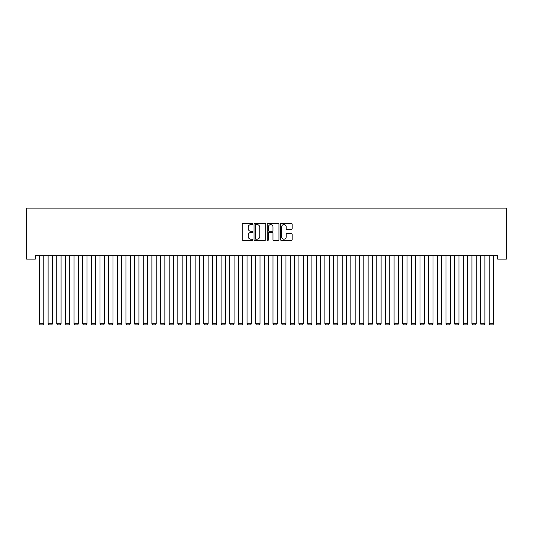 <?xml version="1.0" encoding="UTF-8"?>
<svg xmlns="http://www.w3.org/2000/svg" width="533" height="533" viewBox="0 0 533 533"><rect width="100%" height="100%" fill="white"/><g stroke="black" fill="none" stroke-linecap="round" stroke-linejoin="round"><path stroke-width="0.8" d="M252.662 224A0.593 0.593 0 0 0 252.069 223.4L243.048 223.4A0.846 0.846 0 0 0 242.195 224.253L242.195 239.537A0.846 0.846 0 0 0 243.048 240.383L252.069 240.383A0.593 0.593 0 0 0 252.662 239.79A0.593 0.593 0 0 0 252.069 239.197L250.896 239.197A2.718 2.718 0 0 1 248.185 236.479L248.185 235.206A2.718 2.718 0 0 1 250.896 232.488L252.069 232.488A0.593 0.593 0 0 0 252.662 231.895A0.593 0.593 0 0 0 252.069 231.302L250.896 231.302A2.718 2.718 0 0 1 248.185 228.584L248.185 227.311A2.718 2.718 0 0 1 250.896 224.593L252.069 224.593A0.593 0.593 0 0 0 252.662 224M291.311 229.39A0.846 0.846 0 0 0 292.164 228.537L292.164 224.253A0.846 0.846 0 0 0 291.311 223.4L281.291 223.4A0.846 0.846 0 0 0 280.445 224.253L280.445 239.537A0.846 0.846 0 0 0 281.291 240.383L291.311 240.383A0.846 0.846 0 0 0 292.164 239.537L292.164 234.353A0.846 0.846 0 0 0 291.311 233.507L287.027 233.507A0.846 0.846 0 0 0 286.174 234.353L286.174 236.925A2.272 2.272 0 0 1 283.902 239.197A2.272 2.272 0 0 1 281.631 236.925L281.631 226.865A2.272 2.272 0 0 1 283.902 224.593A2.272 2.272 0 0 1 286.174 226.865L286.174 228.537A0.846 0.846 0 0 0 287.027 229.39L291.311 229.39M497.702 255.68L35.298 255.68L35.298 259.138L26.65 259.138L26.65 208.11L506.35 208.11L506.35 259.138L497.702 259.138L497.702 255.68M265.754 224.253A0.846 0.846 0 0 0 264.908 223.4L254.887 223.4A0.846 0.846 0 0 0 254.041 224.253L254.041 239.537A0.846 0.846 0 0 0 254.887 240.383L264.908 240.383A0.846 0.846 0 0 0 265.754 239.537L265.754 224.253M268.092 223.4L278.113 223.4A0.846 0.846 0 0 1 278.959 224.253L278.959 239.537A0.846 0.846 0 0 1 278.113 240.383L273.822 240.383A0.846 0.846 0 0 1 272.976 239.537L272.976 233.334A0.846 0.846 0 0 0 272.123 232.488L269.278 232.488A0.846 0.846 0 0 0 268.432 233.334L268.432 239.79A0.593 0.593 0 0 1 267.839 240.383A0.593 0.593 0 0 1 267.246 239.79L267.246 224.253A0.846 0.846 0 0 1 268.092 223.4M255.827 224.593A0.593 0.593 0 0 0 255.227 225.186L255.227 238.597A0.593 0.593 0 0 0 255.827 239.197L257.053 239.197A2.718 2.718 0 0 0 259.771 236.479L259.771 227.311A2.718 2.718 0 0 0 257.053 224.593L255.827 224.593M272.976 226.905A2.272 2.272 0 0 0 270.704 224.633A2.272 2.272 0 0 0 268.432 226.905L268.432 230.449A0.846 0.846 0 0 0 269.278 231.302L272.123 231.302A0.846 0.846 0 0 0 272.976 230.449L272.976 226.905M43.779 255.68L43.779 323.771L39.449 323.771L39.449 255.68M43.779 323.771L43.126 324.89L40.102 324.89L39.449 323.771M52.427 255.68L52.427 323.771L48.103 323.771L48.103 255.68M52.427 323.771L51.774 324.89L48.75 324.89L48.103 323.771M61.075 255.68L61.075 323.771L56.751 323.771L56.751 255.68M61.075 323.771L60.429 324.89L57.397 324.89L56.751 323.771M69.723 255.68L69.723 323.771L65.399 323.771L65.399 255.68M69.723 323.771L69.077 324.89L66.045 324.89L65.399 323.771M78.371 255.68L78.371 323.771L74.047 323.771L74.047 255.68M78.371 323.771L77.725 324.89L74.7 324.89L74.047 323.771M87.026 255.68L87.026 323.771L82.702 323.771L82.702 255.68M87.026 323.771L86.373 324.89L83.348 324.89L82.702 323.771M95.674 255.68L95.674 323.771L91.35 323.771L91.35 255.68M95.674 323.771L95.027 324.89L91.996 324.89L91.35 323.771M104.321 255.68L104.321 323.771L99.997 323.771L99.997 255.68M104.321 323.771L103.675 324.89L100.644 324.89L99.997 323.771M112.969 255.68L112.969 323.771L108.645 323.771L108.645 255.68M112.969 323.771L112.323 324.89L109.298 324.89L108.645 323.771M121.624 255.68L121.624 323.771L117.293 323.771L117.293 255.68M121.624 323.771L120.971 324.89L117.946 324.89L117.293 323.771M130.272 255.68L130.272 323.771L125.948 323.771L125.948 255.68M130.272 323.771L129.619 324.89L126.594 324.89L125.948 323.771M138.92 255.68L138.92 323.771L134.596 323.771L134.596 255.68M138.92 323.771L138.274 324.89L135.242 324.89L134.596 323.771M147.568 255.68L147.568 323.771L143.244 323.771L143.244 255.68M147.568 323.771L146.921 324.89L143.897 324.89L143.244 323.771M156.222 255.68L156.222 323.771L151.892 323.771L151.892 255.68M156.222 323.771L155.569 324.89L152.545 324.89L151.892 323.771M164.87 255.68L164.87 323.771L160.546 323.771L160.546 255.68M164.87 323.771L164.217 324.89L161.193 324.89L160.546 323.771M173.518 255.68L173.518 323.771L169.194 323.771L169.194 255.68M173.518 323.771L172.872 324.89L169.84 324.89L169.194 323.771M182.166 255.68L182.166 323.771L177.842 323.771L177.842 255.68M182.166 323.771L181.52 324.89L178.488 324.89L177.842 323.771M190.814 255.68L190.814 323.771L186.49 323.771L186.49 255.68M190.814 323.771L190.168 324.89L187.143 324.89L186.49 323.771M199.469 255.68L199.469 323.771L195.145 323.771L195.145 255.68M199.469 323.771L198.816 324.89L195.791 324.89L195.145 323.771M208.117 255.68L208.117 323.771L203.793 323.771L203.793 255.68M208.117 323.771L207.47 324.89L204.439 324.89L203.793 323.771M216.764 255.68L216.764 323.771L212.44 323.771L212.44 255.68M216.764 323.771L216.118 324.89L213.087 324.89L212.44 323.771M225.412 255.68L225.412 323.771L221.088 323.771L221.088 255.68M225.412 323.771L224.766 324.89L221.741 324.89L221.088 323.771M234.067 255.68L234.067 323.771L229.743 323.771L229.743 255.68M234.067 323.771L233.414 324.89L230.389 324.89L229.743 323.771M242.715 255.68L242.715 323.771L238.391 323.771L238.391 255.68M242.715 323.771L242.062 324.89L239.037 324.89L238.391 323.771M251.363 255.68L251.363 323.771L247.039 323.771L247.039 255.68M251.363 323.771L250.717 324.89L247.685 324.89L247.039 323.771M260.011 255.68L260.011 323.771L255.687 323.771L255.687 255.68M260.011 323.771L259.364 324.89L256.34 324.89L255.687 323.771M268.665 255.68L268.665 323.771L264.335 323.771L264.335 255.68M268.665 323.771L268.012 324.89L264.988 324.89L264.335 323.771M277.313 255.68L277.313 323.771L272.989 323.771L272.989 255.68M277.313 323.771L276.66 324.89L273.636 324.89L272.989 323.771M285.961 255.68L285.961 323.771L281.637 323.771L281.637 255.68M285.961 323.771L285.315 324.89L282.283 324.89L281.637 323.771M294.609 255.68L294.609 323.771L290.285 323.771L290.285 255.68M294.609 323.771L293.963 324.89L290.938 324.89L290.285 323.771M303.257 255.68L303.257 323.771L298.933 323.771L298.933 255.68M303.257 323.771L302.611 324.89L299.586 324.89L298.933 323.771M311.912 255.68L311.912 323.771L307.588 323.771L307.588 255.68M311.912 323.771L311.259 324.89L308.234 324.89L307.588 323.771M320.56 255.68L320.56 323.771L316.236 323.771L316.236 255.68M320.56 323.771L319.913 324.89L316.882 324.89L316.236 323.771M329.207 255.68L329.207 323.771L324.883 323.771L324.883 255.68M329.207 323.771L328.561 324.89L325.53 324.89L324.883 323.771M337.855 255.68L337.855 323.771L333.531 323.771L333.531 255.68M337.855 323.771L337.209 324.89L334.184 324.89L333.531 323.771M346.51 255.68L346.51 323.771L342.186 323.771L342.186 255.68M346.51 323.771L345.857 324.89L342.832 324.89L342.186 323.771M355.158 255.68L355.158 323.771L350.834 323.771L350.834 255.68M355.158 323.771L354.512 324.89L351.48 324.89L350.834 323.771M363.806 255.68L363.806 323.771L359.482 323.771L359.482 255.68M363.806 323.771L363.16 324.89L360.128 324.89L359.482 323.771M372.454 255.68L372.454 323.771L368.13 323.771L368.13 255.68M372.454 323.771L371.807 324.89L368.783 324.89L368.13 323.771M381.108 255.68L381.108 323.771L376.778 323.771L376.778 255.68M381.108 323.771L380.455 324.89L377.431 324.89L376.778 323.771M389.756 255.68L389.756 323.771L385.432 323.771L385.432 255.68M389.756 323.771L389.103 324.89L386.079 324.89L385.432 323.771M398.404 255.68L398.404 323.771L394.08 323.771L394.08 255.68M398.404 323.771L397.758 324.89L394.726 324.89L394.08 323.771M407.052 255.68L407.052 323.771L402.728 323.771L402.728 255.68M407.052 323.771L406.406 324.89L403.381 324.89L402.728 323.771M415.707 255.68L415.707 323.771L411.376 323.771L411.376 255.68M415.707 323.771L415.054 324.89L412.029 324.89L411.376 323.771M424.355 255.68L424.355 323.771L420.031 323.771L420.031 255.68M424.355 323.771L423.702 324.89L420.677 324.89L420.031 323.771M433.003 255.68L433.003 323.771L428.679 323.771L428.679 255.68M433.003 323.771L432.356 324.89L429.325 324.89L428.679 323.771M441.65 255.68L441.65 323.771L437.327 323.771L437.327 255.68M441.65 323.771L441.004 324.89L437.973 324.89L437.327 323.771M450.298 255.68L450.298 323.771L445.974 323.771L445.974 255.68M450.298 323.771L449.652 324.89L446.627 324.89L445.974 323.771M458.953 255.68L458.953 323.771L454.629 323.771L454.629 255.68M458.953 323.771L458.3 324.89L455.275 324.89L454.629 323.771M467.601 255.68L467.601 323.771L463.277 323.771L463.277 255.68M467.601 323.771L466.955 324.89L463.923 324.89L463.277 323.771M476.249 255.68L476.249 323.771L471.925 323.771L471.925 255.68M476.249 323.771L475.603 324.89L472.571 324.89L471.925 323.771M484.897 255.68L484.897 323.771L480.573 323.771L480.573 255.68M484.897 323.771L484.25 324.89L481.226 324.89L480.573 323.771M493.551 255.68L493.551 323.771L489.221 323.771L489.221 255.68M493.551 323.771L492.898 324.89L489.874 324.89L489.221 323.771"/></g></svg>
